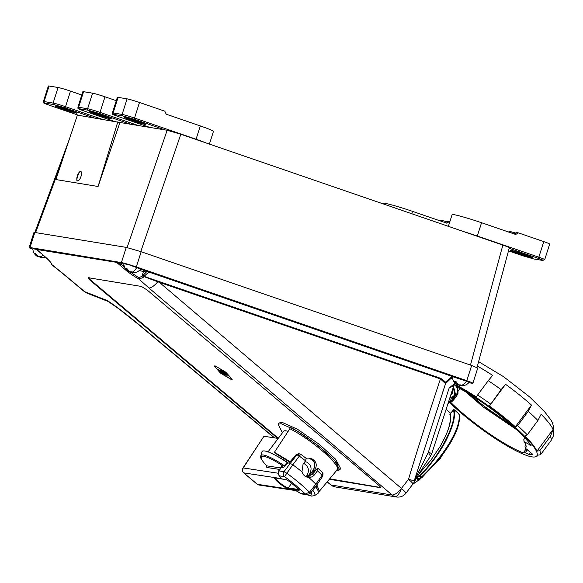 <?xml version="1.0" encoding="UTF-8"?>
<svg xmlns="http://www.w3.org/2000/svg" width="583" height="583" viewBox="0 0 583 583"><rect width="100%" height="100%" fill="white"/><g stroke="black" fill="none" stroke-linecap="round" stroke-linejoin="round"><path stroke-width="0.87" d="M136.925 122.036A6.785 0.394 -162.3 0 0 145.371 124.5A6.785 0.394 -162.3 0 0 145.859 124.507A6.785 0.394 -162.3 0 0 141.866 122.845L133.077 119.821A6.785 0.394 -162.3 0 0 124.143 117.351A6.785 0.394 -162.3 0 0 128.136 119.012L136.925 122.036L137.18 121.235M209.414 144.088L213.465 131.386A22.358 1.29 -162.3 0 0 200.304 125.928L166.199 114.188L164.814 111.185L139.505 102.477L134.535 118.043A1.195 0.437 109 0 1 133.74 119.107L165.178 129.936M206.01 142.915A22.358 1.29 -162.3 0 0 196.063 139.22L134.535 118.043A9.984 0.576 -162.3 0 0 122.117 114.421L113.109 112.942A9.984 0.576 -162.3 0 0 112.388 112.927L117.358 97.361A9.984 0.576 17.7 0 1 118.079 97.368L127.087 98.855A9.984 0.576 17.7 0 1 139.505 102.477M519.446 252.803A6.785 0.394 -162.3 0 0 511 250.34A6.785 0.394 -162.3 0 0 510.511 250.333A6.785 0.394 -162.3 0 0 514.505 251.987L523.294 255.011A6.785 0.394 -162.3 0 0 532.228 257.482A6.785 0.394 -162.3 0 0 528.234 255.828L519.446 252.803M514.257 233.987L516.742 232.624L518.491 232.916L515.649 234.468L481.551 222.728A22.358 1.29 -162.3 0 0 453.727 214.61A22.358 1.29 -162.3 0 0 452.116 214.595L448.371 226.328M518.491 232.916L543.801 241.624A9.984 0.576 17.7 0 1 549.674 244.058L544.711 259.632A9.984 0.576 -162.3 0 0 538.83 257.19A1.195 0.437 109 0 1 538.036 258.262C542.496 259.829 544.005 260.543 542.569 260.397L533.562 258.91L508.493 250.858L522.608 255.718A1.195 0.437 -71 0 0 522.63 255.726A1.195 0.437 -71 0 1 522.579 255.711M508.456 231.99L509.476 231.429L514.461 232.704A11.58 0.663 17.7 0 1 515.904 233.083M509.848 232.471L511.225 231.721M445.252 222.633L447.737 221.27L449.478 221.555L446.644 223.107L412.538 211.374A22.358 1.29 -162.3 0 0 384.722 203.256A22.358 1.29 -162.3 0 0 383.104 203.234L382.929 203.81M449.478 221.555L449.85 221.686M439.451 220.636L440.471 220.075L445.456 221.351A11.58 0.663 17.7 0 1 446.899 221.729M440.843 221.117L442.213 220.359M494.246 411.051L489.873 407.801M512.8 426.209L481.07 404.063L469.993 394.436M449.704 402.627A63.678 11.376 -143.4 0 0 534.757 456.97L535.296 456.897A64.079 11.449 -143.4 0 0 537.395 455.862A64.079 11.449 -143.4 0 0 537.723 455.192L540.521 454.733A66.076 11.806 -143.4 0 0 539.778 450.688L536.979 451.147A64.079 11.449 -143.4 0 0 525.021 435.967L527.272 434.823A66.076 11.806 -143.4 0 0 525.349 432.899A66.076 11.806 -143.4 0 0 517.609 425.656L515.357 426.8A64.079 11.449 -143.4 0 0 489.421 406.03L501.132 389.612A66.076 11.806 -143.4 0 0 494.654 385.028A66.076 11.806 -143.4 0 0 488.219 380.699L492.628 375.386A64.079 11.449 -143.4 0 0 477.397 366.095M41.364 257.613L38.179 256.411M36.969 255.966L34.31 253.219L35.242 253.379L38.427 256.688L40.883 256.87L42.18 257.343L41.357 257.701L45.554 257.183M132.385 272.706L133.449 272.764C136.429 272.618 138.849 271.387 140.7 269.055L129.586 264.988L123.793 263.654C123.99 266.963 125.476 269.535 128.253 271.357L125.571 268.224L126.81 268.493L129.688 271.736L132.421 272.035L133.478 272.443L132.385 272.706L132.436 272.042M129.164 271.379L128.617 271.19M412.319 484.109C413.85 484.429 412.582 482.819 408.508 479.277L401.425 488.401C405.491 491.95 406.759 493.561 405.236 493.233M460.956 385.327L459.317 385.399L456.722 384.102M452.714 376.691L469.242 382.127C467.165 384.693 464.483 385.931 461.182 385.822L460.978 385.115M457.4 383.818L457.006 384.525L455.891 383.752L457.006 384.525L454.638 381.399L456.227 381.799L458.595 384.926L460.184 384.838L462.312 385.647L460.898 385.793M277.741 454.266L277.02 454.412L289.758 462.181L276.896 454.325L274.433 452.248L289.86 428.767L289.576 427.069C302.132 432.105 334.562 457.553 337.71 464.84L336.989 470.051M307.175 494.77L310.885 495.863L312.007 491.083M287.127 462.508A34.936 6.245 36.6 0 0 264.893 451.009A34.936 6.245 36.6 0 0 261.935 451.876L260.769 455.891A33.479 5.983 36.6 0 1 262.598 454.966A33.479 5.983 36.6 0 1 263.596 455.061A33.479 5.983 36.6 0 1 284.278 465.657L287.127 462.508L287.951 462.924L284.81 466.356L284.278 465.657L282.755 465.832C273.383 459.754 266.795 456.569 262.984 456.278C259.719 456.467 260.936 459.659 266.635 465.839L280.678 467.967M534.757 456.97A63.678 11.376 -143.4 0 0 522.557 434.182A63.678 11.376 -143.4 0 0 455.112 385.079M490.492 403.939A66.076 11.806 -143.4 0 0 477.579 395.026L476.508 397.11A64.079 11.449 -143.4 0 0 455.84 384.904M454.922 385.123L457.524 387.382A59.728 10.669 36.6 0 1 531.084 445.463L524.081 441.63A49.905 8.92 36.6 0 1 526.077 445.937A49.905 8.92 36.6 0 1 525.29 448.167L532.716 454.295A59.728 10.669 36.6 0 1 529.058 454.449L530.668 452.27M526.223 448.881L523.294 452.823A59.728 10.669 36.6 0 1 451.14 402.802A59.728 10.669 36.6 0 1 450.63 402.292M214.304 365.956L220.826 373.135L231.415 379.358L232.231 379.271M231.298 379.511L220.505 373.135L214.231 366.029L215.12 365.876L225.912 372.245L232.187 379.358L231.298 379.511M306.425 458.967L311.708 458.719C316.613 461.408 317.538 465.336 314.485 470.488L313.129 470.27C316.117 465.096 315.17 461.168 310.287 458.478L309.879 458.362M224.798 374.898L222.079 371.801L218.29 369.673L221.263 372.719L225.06 374.854M223.121 373.484L220.563 371.553L223.121 373.484L223.019 372.654L221.474 371.349L220.563 371.553M282.434 432.819L278.127 424.249L281.166 423.703L296.725 430.713L318.041 445.463L335.036 460.978L339.678 469.927L336.639 470.474M278.127 424.249L279.111 422.923L282.15 422.384L297.476 429.248L319.156 444.239L335.619 459.207L340.661 468.608L339.678 469.927M339.947 469.104L337.623 469.147M452.16 390.493A2.777 2.58 -80.7 0 1 450.725 394.946M451.687 391.965L452.182 392.381L451.912 391.259M452.182 392.381L450.943 394.181M288.126 431.405A29.74 5.313 -143.4 0 0 285.976 430.837A29.74 5.313 -143.4 0 0 283.622 431.245L268.02 451.883M304.792 461.831L306.738 462.086C311.49 465.015 312.313 469.228 309.209 474.73L306.104 476.865C309.704 471.217 309.041 466.794 304.129 463.594L303.605 463.478M306.082 476.894L309.209 474.73M309.158 474.802L307.525 477.098M67.919 110.683A6.785 0.394 -162.3 0 0 76.366 113.146A6.785 0.394 -162.3 0 0 76.854 113.153A6.785 0.394 -162.3 0 0 72.86 111.491L64.072 108.467A6.785 0.394 -162.3 0 0 55.137 105.997A6.785 0.394 -162.3 0 0 59.131 107.658L67.919 110.683L68.175 109.881M80.68 171.402A4.992 1.815 -71 0 0 77.401 175.702A4.992 1.815 -71 0 0 77.539 180.868A4.992 1.815 -71 0 0 77.648 180.898A4.992 1.815 -71 0 0 80.935 176.598A4.992 1.815 -71 0 0 80.789 171.431A4.992 1.815 -71 0 0 80.68 171.402M81.059 171.533C79.492 169.507 74.974 182.231 77.721 180.919M102.426 116.36A6.785 0.394 -162.3 0 0 110.872 118.823A6.785 0.394 -162.3 0 0 111.36 118.83A6.785 0.394 -162.3 0 0 107.359 117.168L98.571 114.144A6.785 0.394 -162.3 0 0 89.636 111.674A6.785 0.394 -162.3 0 0 93.637 113.335L102.426 116.36L102.681 115.558M119.923 122.488L77.393 115.113L55.917 179.557L98.082 186.494L119.923 122.488L167.132 130.257L180.81 134.243L502.852 245.086C508.442 247.054 510.336 247.943 508.536 247.76M83.573 91.691L78.603 107.257A9.984 0.576 -162.3 0 0 77.882 107.25L82.852 91.684A9.984 0.576 17.7 0 1 83.573 91.691L92.58 93.178A9.984 0.576 17.7 0 1 104.998 96.8L116.294 100.684M98.082 186.494L117.832 121.767M49.067 86.014L44.097 101.58A9.984 0.576 -162.3 0 0 43.382 101.573L48.353 86.007A9.984 0.576 17.7 0 1 49.067 86.014L58.074 87.501A9.984 0.576 17.7 0 1 70.499 91.123L81.795 95.007M296.142 454.725L298.919 453.654L300.806 454.317L299.305 456.103L296.856 454.755L299.83 453.829M289.991 463.237L292.826 464.797L286.829 473.243L283.979 471.669L296.856 454.755L296.2 454.66L289.059 463.099L289.991 463.237M314.951 474.249L312.903 473.935L316.569 469.147L318.026 468.36L317.436 470.787L314.951 474.249C313.297 476.435 311.22 477.499 308.713 477.455C305.441 477.098 303.196 475.211 301.972 471.8L303.051 464.25L305.536 460.796L306.126 458.369M317.436 470.787A42.231 7.55 36.6 0 1 322.086 475.24A3.104 0.554 -143.4 0 1 322.712 476.224L316.591 485.289L310.171 493.407L306.811 494.734A3.593 3.352 -81.4 0 1 305.244 494.02L309.449 492.234A42.442 7.586 -143.4 0 0 286.829 473.243L284.54 476.624A3.593 3.352 -81.4 0 1 283.979 471.669L278.871 470.896A3.593 3.352 98.6 0 0 279.432 475.852L281.246 478.585L279.264 476.078M301.972 471.8A42.719 7.63 -143.4 0 0 292.826 464.797L299.305 456.103A42.231 7.55 -143.4 0 1 305.536 460.796M309.908 493.444L309.449 492.234L315.862 484.152A42.719 7.63 -143.4 0 0 308.713 477.455L308.013 477.375M318.026 468.36L322.333 472.405A2.995 1.909 -44.8 0 1 322.086 475.24L315.862 484.152L316.314 485.348M300.573 493.553L300.136 493.24A3.593 3.352 98.6 0 0 301.702 493.954L294.816 489.982L300.136 493.24L305.244 494.02C299.626 488.416 292.724 482.622 284.54 476.624L279.432 475.852L281.246 478.585L243.789 472.893A3.593 3.352 -81.4 0 1 243.228 467.938L277.953 473.207M281.327 466.706L281.232 465.598L282.755 465.832L282.944 467.486L281.414 467.253L281.276 467.755M266.89 465.394L266.635 465.839L266.89 465.394M284.81 466.356L282.944 467.486M312.903 473.935L306.986 477.127M295.625 490.558L294.816 489.982L257.358 484.291L243.789 472.893A3.593 1.13 130 0 1 243.585 472.806C242.164 471.399 241.93 469.825 242.9 468.076A3.593 0.904 33.5 0 1 243.228 467.938L263.873 436.354L242.9 468.076M287.951 462.924L289.059 463.099M289.715 481.704L286.508 479.707A0.598 0.561 98.6 0 1 286.246 479.59L289.773 481.747L297.898 488.576L299.101 490.383A0.598 0.561 98.6 0 1 298.962 489.625M298.882 489.531L288.315 487.927A0.598 0.561 -81.4 0 0 288.403 488.758C284.686 488.437 271.124 477.047 275.555 477.965A0.598 0.561 98.6 0 0 275.817 478.082L286.508 479.707A0.598 0.561 98.6 0 0 286.654 479.707M315.461 486.718A34.936 6.245 36.6 0 1 317.917 493.429L314.412 495.71A33.479 5.983 36.6 0 0 312.736 490.157M279.651 469.439L266.817 467.486L266.635 465.839M266.817 467.486L266.832 466.087M278.186 438.431L264.15 436.295M418.033 478.439L416.823 478.162L419.133 480.108L418.397 480.312L416.269 478.461M450.404 413.886C451.738 421.341 448.305 432.214 440.107 446.505L445.201 436.798C449.661 427.026 451.206 419.52 449.843 414.287L453.807 409.383L459.105 414.09C460.898 423.535 455.323 437.163 442.388 454.959L422.238 477.317A1.195 0.437 47.8 0 0 422.296 477.164M419.17 473.578L430.742 460.395L419.031 473.804M417.18 476.894L419.84 475.524C440.58 455.053 457.932 420.773 453.253 409.499M430.742 460.395L440.107 446.505M416.896 477.375L420.139 475.947L421.407 477.011A1.195 0.437 47.8 0 0 422.238 477.317L419.199 478.701A1.195 1.115 -80.7 0 1 418.696 478.468L416.823 478.162M453.807 409.383C455.826 415.417 453.457 425.335 446.716 439.116C441.324 450.426 428.928 467.471 420.139 475.947L419.84 475.524M452.233 392.446L451.563 392.337M452.16 392.592L451.082 394.05M450.688 395.063L451.162 394.778M430.465 456.314L428.367 452.211L414.221 480.844L413.908 482.702C421.247 469.534 425.109 464.272 430.465 456.314L431.755 453.705L453.96 385.144M431.041 453.669C432.433 453.858 431.544 453.377 428.367 452.211L449.253 387.71L453.698 385.407A1.195 0.43 76.8 0 1 453.632 385.407L453.938 385.334A1.195 0.408 -103.1 0 0 454.004 385.334A1.195 0.408 -103.1 0 0 454.164 384.248L453.88 384.328A1.195 0.43 76.8 0 1 453.698 385.407L454.055 385.312M418.397 480.312L412.939 484.196M453.21 385.013C454.521 385.436 453.202 386.332 449.253 387.71L453.88 384.328M452.816 376.596A1.195 1.195 -123.4 0 1 453.968 376.363L452.787 376.625L148.847 272.035L144.037 276.357L440.77 378.331L445.696 382.171L445.55 383.636L414.221 480.844L408.508 479.277C417.938 448.101 428.578 414.644 440.435 378.914L157.774 281.793A9.984 3.44 130.4 0 1 148.891 287.936L138.623 278.812C134.549 276.743 130.096 273.711 125.272 269.71A1.195 0.386 -49.9 0 0 125.943 269.346M442.439 393.059L445.55 383.636L440.435 378.914L440.77 378.331M448.83 379.919L445.696 382.171A0.802 0.656 -23.2 0 0 444.938 382.616M459.317 385.399L459.368 384.933M454.638 381.399L456.321 382.04M308.473 476.93L313.078 470.277C315.155 466.568 315.323 463.456 313.574 460.934L309.172 458.202M316.183 485.807L317.167 489.071M316.219 487.701L316.737 487.002M316.846 484.91L319.433 491.178L318.391 491.68M274.433 452.248L290.123 461.751M314.485 470.488L309.923 476.413M453.18 376.283L445.572 383.578M158.153 281.057L157.811 281.64M453.968 376.363L453.348 376.327M453.078 376.341L453.457 376.144M36.277 248.832L116.534 261.876L122.445 263.749A1.195 0.437 -71 0 0 121.643 264.82L117.394 262.488L118.101 262.299M149.255 271.416L145.757 270.461A1.195 1.115 -80.7 0 1 146.45 271.962L143.484 271.474L141.866 276.553L138.528 277.559L138.623 278.812L142.791 277.814A1.195 0.831 -138.8 0 1 141.866 276.553L146.45 271.962L148.177 271.532L148.847 272.035A1.159 0.423 109 0 0 149.255 271.416L453.02 375.969M32.837 249.247A11.973 0.692 17.7 0 1 29.15 247.527A11.973 0.692 17.7 0 1 30.01 247.535L121.41 262.576A11.973 0.692 17.7 0 1 136.32 266.927L466.808 380.67A11.973 0.692 17.7 0 1 472.893 383.257A11.973 0.692 17.7 0 1 472.857 383.293A11.973 0.692 17.7 0 1 472.026 383.25L468.754 382.71M37.691 256.207L37.472 256.513C34.572 254.705 33.012 252.096 32.801 248.686L36.284 249.356M466.808 380.67L471.654 365.483L477.71 368.106M472.893 383.257L477.739 368.077M29.15 247.527L33.996 232.34L126.256 247.389L141.166 251.732L471.654 365.483M159.487 282.442L401.425 488.401C397.927 492.701 394.844 494.909 392.162 495.033L148.891 287.936M401.425 488.401A9.984 3.636 109 0 1 394.983 496.636A9.984 9.277 -80.7 0 1 392.162 495.033L330.969 484.961L327.092 481.959M89.075 277.501C88.208 277.515 88.805 278.426 90.875 280.248L90.525 280.62C88.39 278.732 87.771 277.785 88.667 277.778L141.407 286.45L147.025 289.911L378.156 484.765C380.298 486.652 380.918 487.599 380.014 487.607L329.329 479.27M278.31 438.27L90.875 280.248M380.451 487.483L329.701 478.818M277.617 438.343L90.525 280.62M108.081 301.433L86.976 293.132L84.236 291.5L105.982 300.07C108.635 300.704 125.236 313.071 138.922 324.6A9.984 2.995 129.9 0 1 138.375 324.381L274.25 437.833M116.768 261.927A1.159 0.743 -143.8 0 0 117.394 262.488L36.401 249.429L44.738 256.462C49.358 260.426 51.69 263.108 51.741 264.514L63.387 273.872A9.984 2.995 129.9 0 1 62.847 273.646L51.639 264.638L51.304 263.21M220.797 371.24C220.148 370.54 220.374 370.577 221.474 371.349M228.274 375.109L224.586 372.581L224.353 372.894L228.791 375.554L222.509 370.249L221.606 370.103L224.36 372.42L224.593 372.107L222.363 370.227M226.67 374.847L220.811 369.972M218.559 369.629L219.951 371.101L219.718 371.415M221.263 372.719L221.504 372.406L219.951 371.101M221.504 372.406L225.038 374.585M224.36 372.42L220.061 369.848L226.342 375.146L227.195 375.292L224.353 372.894M44.738 256.462A1.195 0.386 130.1 0 1 44.672 256.425C49.249 260.586 51.442 262.94 51.26 263.487L51.26 263.429M157.833 281.647A1.195 0.408 108.1 0 0 157.774 281.793L143.899 276.561A1.195 0.692 -145 0 1 142.777 275.387M157.825 281.647L143.986 276.459L142.791 277.814M138.528 277.559L129.856 271.736M125.571 268.224L126.919 268.705M128.449 271.467L128.719 271.015M132.399 272.48L130.133 271.707M131.146 272.436L131.211 271.62M39.68 256.476L39.673 256.906M40.424 257.54L40.482 256.739M41.357 257.701L41.4 257.052M34.31 253.219L35.352 253.583M63.387 273.872L84.775 291.726L87.297 293.249M105.982 300.07A9.984 8.191 111.5 0 0 108.074 301.426M36.08 248.977A1.159 0.816 173.8 0 1 35.927 248.628L44.672 256.425A1.195 0.386 130.1 0 1 44.629 256.367M36.008 248.628A1.159 1.079 99.3 0 0 36.401 249.429L36.284 249.145M144.088 276.357A1.195 0.933 -132.2 0 1 143.134 274.972M148.949 271.314L148.177 271.532L147.127 270.752M523.294 452.823L525.174 452.751L527.389 449.77M525.174 452.751L529.058 454.449M525.29 448.167L524.962 445.944L525.698 444.946M524.97 438.022L523.789 439.611L524.081 441.63M524.962 445.944A48.309 8.628 -143.4 0 0 525.429 445.521A48.309 8.628 -143.4 0 0 525.742 444.742M488.219 380.699L477.579 395.026M501.132 389.612L505.541 384.306L489.421 406.03M515.357 426.8L531.485 405.076A64.079 11.449 -143.4 0 0 505.541 384.306M531.485 405.076L528.249 411.328L517.609 425.656M527.272 434.823L537.912 420.489L541.141 414.243A64.079 11.449 -143.4 0 1 553.099 429.416L550.41 436.361L539.778 450.688M536.979 451.147L553.099 429.416M540.521 454.733L551.161 440.405L553.384 435.924C554.411 428.155 553.158 422.289 549.631 418.31L544.609 411.722L529.655 396.957L503.617 376.727L478.599 361.649M458.406 390.945L460.06 388.708M447.817 403.946A9.984 9.277 99.3 0 0 449.493 402.685M454.274 435.807L439.932 458.996L419.133 480.108M200.304 125.928L196.063 139.22A1.195 0.437 109 0 1 195.975 139.461M149.78 127.4L118.334 116.578C113.874 115.004 112.366 114.29 113.802 114.443L122.809 115.922L133.74 119.107M128.136 119.012L128.362 118.32M127.087 98.855L122.117 114.421A1.195 1.115 99.3 0 0 122.809 115.922M118.079 97.368L113.109 112.942A1.195 1.115 99.3 0 0 113.802 114.443M149.765 127.4L118.313 116.571A1.195 0.437 -71 0 0 118.334 116.578M477.222 236.261A1.195 0.437 -71 0 0 477.309 236.02A22.358 1.29 -162.3 0 0 464.316 231.815M509.178 248.329L538.036 258.262M514.723 251.295L514.505 251.987M523.294 255.011L523.549 254.217M522.608 255.718L533.729 258.954L542.737 260.441A1.195 1.115 -80.7 0 1 542.569 260.397M543.801 241.624L538.83 257.19L477.309 236.02L481.551 222.728M514.461 232.704L514.075 233.921M510.781 232.792L511.109 231.779M411.787 213.742L412.538 211.374M445.456 221.351L445.062 222.568M441.776 221.438L442.096 220.425M511.896 425.408A49.147 8.781 36.6 0 1 481.245 403.91A49.147 8.781 36.6 0 1 471.02 395.063M465.606 391.812L483.336 407.094L516.582 429.649L483.343 407.094L465.628 391.827M40.963 256.899A9.423 3.666 -70.9 0 0 42.931 254.96M132.421 272.035A9.423 4.955 -70.3 0 0 136.837 267.349M327.209 481.82L330.969 484.961A9.984 9.277 99.3 0 0 333.797 486.572A9.984 9.277 99.3 0 0 335.203 486.929L330.43 484.735M413.908 482.702L405.899 493.269C403.414 496.242 400.244 497.488 396.389 496.993A9.984 9.277 -80.7 0 1 394.983 496.636M461.481 385.297A9.423 6.413 -69.2 0 0 466.67 380.903M319.433 491.178L337.324 469.65A36.27 6.479 -143.4 0 0 336.129 465.168A36.27 6.479 -143.4 0 0 289.86 428.767M455.367 385.494A1.195 0.386 130.1 0 1 455.308 385.582C457.415 387.571 458.085 390.042 457.305 393L453.217 399.151L448.516 401.774M456.671 395.74L456.234 395.085M453.137 387.469L454.842 393.984L453.895 395.828L449.69 398.153M458.77 413.566A53.235 17.177 130.1 0 1 441.863 454.317A53.235 17.177 130.1 0 1 421.407 477.011A4.788 1.545 130.1 0 1 418.696 478.468L417.523 477.477A0.401 0.372 99.3 0 1 417.45 476.938M455.461 394.276A7.207 6.697 -80.7 0 1 449.325 399.275L451.176 398.903L455.542 394.276L453.457 386.471M276.16 455.731A29.988 5.356 36.6 0 1 288.279 462.975M275.664 478.067A8.242 1.472 36.6 0 0 280.561 483.402A8.242 1.472 36.6 0 0 288.286 487.92A8.242 1.472 36.6 0 0 288.315 487.927L291.617 483.314M83.835 110.901A1.195 0.437 -71 0 1 83.806 110.894L113.175 121.002L83.835 110.901C79.375 109.327 77.86 108.613 79.295 108.766L88.303 110.245L99.234 113.43L130.679 124.252M92.58 93.178L87.61 108.744L78.603 107.257A1.195 1.115 99.3 0 0 79.295 108.766M104.998 96.8L100.036 112.366A9.984 0.576 -162.3 0 0 87.61 108.744A1.195 1.115 99.3 0 0 88.303 110.245M138.149 125.483L100.036 112.366A1.195 0.437 109 0 1 99.234 113.43M93.637 113.335L93.856 112.643M58.074 87.501L53.104 103.067L44.097 101.58A1.195 1.115 99.3 0 0 44.789 103.089L53.796 104.568L64.728 107.753L94.082 117.861M70.499 91.123L65.529 106.689A9.984 0.576 -162.3 0 0 53.104 103.067A1.195 1.115 99.3 0 0 53.796 104.568M101.559 119.092L65.529 106.689A1.195 0.437 109 0 1 64.728 107.753M49.329 105.224A1.195 0.437 -71 0 1 49.3 105.217L78.669 115.325L49.329 105.224C44.869 103.65 43.353 102.936 44.789 103.089M59.131 107.658L59.349 106.966M278.725 471.399L281.414 467.253L281.232 465.598M299.21 489.509L289.773 481.747M288.403 488.758L299.101 490.383M286.246 479.59L275.555 477.965M258.925 485.005A3.593 3.352 98.6 0 1 257.358 484.291A3.593 1.13 130 0 1 257.154 484.203L258.925 485.005L295.661 490.587M62.257 160.529L35.65 232.479M127.109 247.556L167.132 130.257M470.474 365.075L502.852 245.086M180.81 134.243L140.773 251.601M416.539 477.994L418.922 480.071M457.772 387.506L458.005 393.292L456.766 395.726L453.742 399.792L448.152 402.897A7.987 7.419 99.3 0 0 453.647 399.807L453.217 399.151M454.798 385.152L455.308 385.582M455.942 383.84L454.164 384.248L454.682 382.645M451.133 378.127A13.147 0.758 -162.3 0 0 452.597 378.68M316.146 485.85L316.904 488.488A31.103 5.56 36.6 0 1 316.839 488.569M452.634 375.831L447.722 380.539M122.445 263.749L123.822 264.23M145.757 270.461L140.394 269.441M136.32 266.927L141.166 251.732M138.922 324.6L274.586 437.884M125.272 269.71L116.935 262.678A1.159 1.079 -80.7 0 1 116.534 261.876M139.344 270.49A13.176 0.758 -162.3 0 0 143.484 271.474A1.195 1.115 -80.7 0 0 142.799 269.973M124.696 267.393L121.643 264.82L124.07 265.651M313.086 470.321L308.225 476.821M121.41 262.576L126.256 247.389M30.01 247.535L34.863 232.347M530.071 445.317L530.537 444.698M537.912 420.489A66.076 11.806 -143.4 0 0 528.249 411.328M551.161 440.405A66.076 11.806 -143.4 0 0 550.41 436.361M418.142 478.526L419.702 479.845M118.313 116.571C109.896 113.277 113.386 114.866 112.388 112.927M542.737 260.441L544.711 259.632M489.647 407.641L494.471 411.219M314.412 495.71L311.402 496.097L306.979 494.756M316.686 486.878L316.154 487.614M83.806 110.894C75.389 107.6 78.88 109.189 77.882 107.25M49.3 105.217C40.883 101.923 44.374 103.512 43.382 101.573M322.712 476.224C323.186 473.622 323.055 472.347 322.333 472.405M300.806 454.317L306.294 458.435M281.334 466.553L278.594 470.955L278.543 474.999M260.769 455.891C261.366 457.028 257.963 455.95 266.606 465.861L266.832 466.385L267.007 465.926M298.919 453.654L296.128 454.653L288.964 463.113M306.811 494.734L301.702 493.954M243.585 472.806L257.154 484.203M509.331 247.768L477.003 367.567M69.53 138.71L34.9 232.355M417.545 478.432L419.199 478.701M456.416 384.182C453.873 382.346 452.51 379.861 452.328 376.727M396.389 496.993L335.203 486.929M50.75 262.131L51.639 264.638M108.183 301.469L119.012 308.954L138.375 324.381M84.236 291.5L62.847 273.646M537.395 455.862L537.912 455.155M446.068 409.353L450.776 413.318"/></g></svg>
